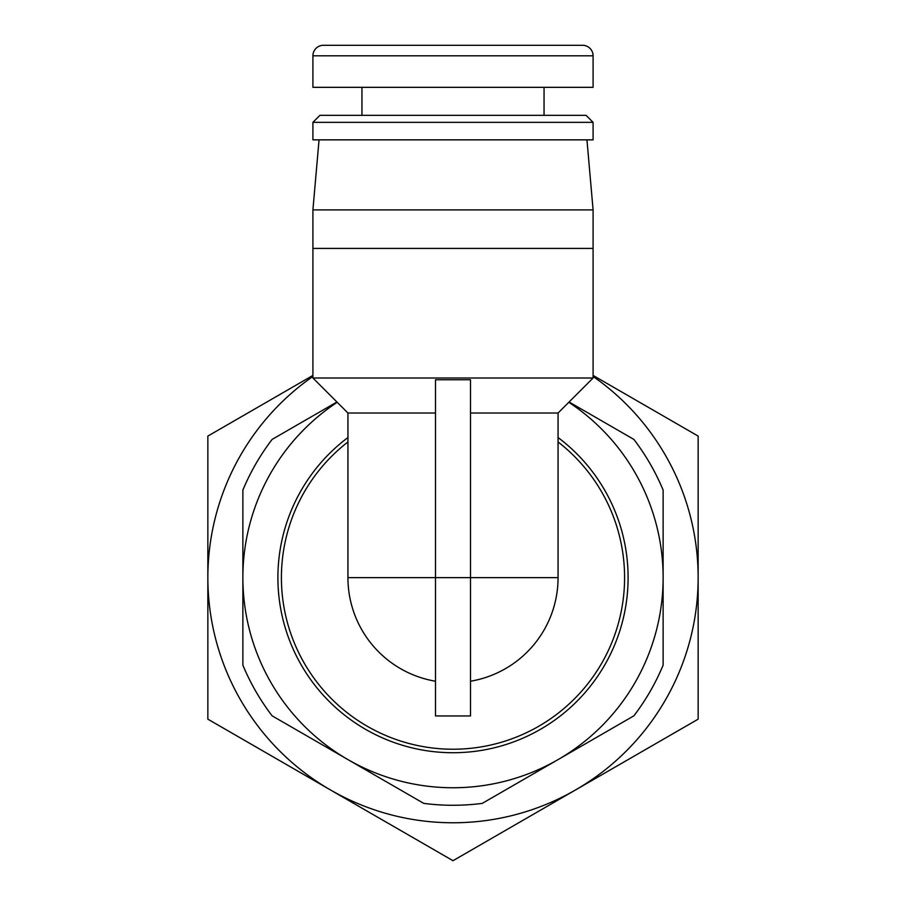 <?xml version="1.0" encoding="UTF-8"?>
<svg xmlns="http://www.w3.org/2000/svg" width="906" height="906" viewBox="0 0 906 906"><rect width="100%" height="100%" fill="white"/><g stroke="black" fill="none" stroke-linecap="round" stroke-linejoin="round"><path stroke-width="1.36" d="M347.938 437.541A175.107 175.107 0 0 0 453 752.727A175.107 175.107 0 0 0 558.062 437.541M558.062 441.947A171.608 171.608 0 0 1 453 749.228A171.608 171.608 0 0 1 347.938 441.947M569.081 402.004L633.883 439.421A227.644 227.644 0 0 1 663.124 490.067L663.124 577.62A210.124 210.124 0 0 1 558.062 759.602L482.241 803.384A227.644 227.644 0 0 1 423.759 803.384L347.938 759.602A210.124 210.124 0 0 0 558.062 759.602L633.883 715.831A227.644 227.644 0 0 0 663.124 665.174L663.124 577.62A210.124 210.124 0 0 0 568.798 402.287M336.919 402.004L272.117 439.421A227.644 227.644 0 0 0 242.876 490.067L242.876 577.62A210.124 210.124 0 0 0 347.938 759.602L272.117 715.831A227.644 227.644 0 0 1 242.876 665.174L242.876 577.62A210.124 210.124 0 0 1 337.202 402.287M593.09 376.443A245.152 245.152 0 0 1 453 822.773A245.152 245.152 0 0 1 312.91 376.443M593.09 378.006L312.91 378.006L312.91 209.898L312.91 248.425L593.09 248.425L593.09 209.898L312.91 209.898L593.09 209.898L593.09 378.006L558.062 413.023L470.508 413.023M312.91 122.344L312.91 139.852L593.09 139.852L593.09 122.344L586.08 115.345L319.92 115.345L312.91 122.344L593.09 122.344M312.91 378.006L347.938 413.023L347.938 577.62A105.062 105.062 0 0 0 435.492 681.221A105.062 105.062 0 0 1 347.938 577.62L435.492 577.62L435.492 715.955L470.508 715.955L470.508 379.75L435.492 379.75L435.492 577.62L558.062 577.62A105.062 105.062 0 0 1 470.508 681.221A105.062 105.062 0 0 0 558.062 577.62L558.062 413.023M435.492 413.023L347.938 413.023M586.952 139.852L593.09 209.898M319.048 139.852L312.91 209.898M361.947 115.345L361.947 87.327M544.053 115.345L544.053 87.327M593.09 55.81L593.09 87.327L312.91 87.327L312.91 55.81L593.09 55.81A10.51 10.51 0 0 0 582.581 45.3L323.419 45.3A10.51 10.51 0 0 0 312.91 55.81M593.09 375.424L698.152 436.092L698.152 719.16L453 860.7L207.848 719.16L207.848 436.092L312.91 375.424"/></g></svg>
